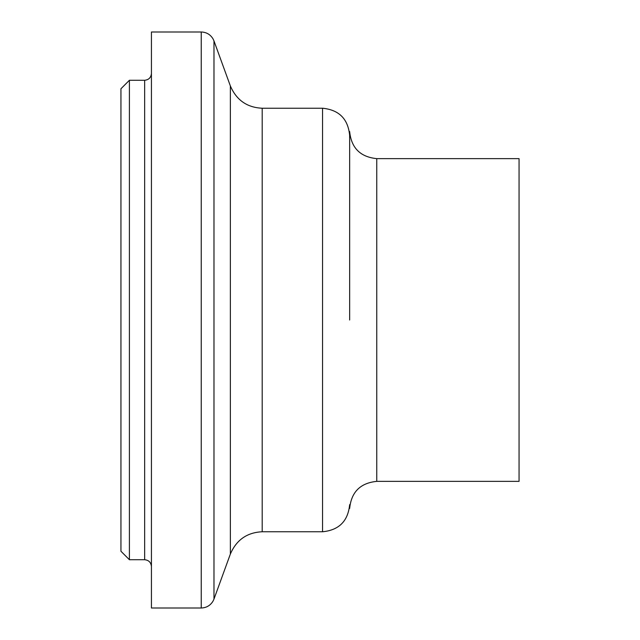 <?xml version="1.0" encoding="UTF-8"?>
<svg xmlns="http://www.w3.org/2000/svg" width="640" height="640" viewBox="0 0 640 640"><rect width="100%" height="100%" fill="white"/><g stroke="black" fill="none" stroke-linecap="round" stroke-linejoin="round"><path stroke-width="0.96" d="M129.408 80.28L120.944 88.752L120.944 551.248L129.408 559.72L129.408 80.28L144.656 80.28L144.656 559.72C148.752 560.144 151.008 562.4 151.432 566.496M376.752 481.368L376.752 158.632L519.056 158.632L519.056 481.368L376.752 481.368C360.32 483.008 351.288 492.04 349.648 508.472L349.648 504.656C348.04 521.12 339.008 530.16 322.544 531.768L322.544 108.232C339.008 109.84 348.04 118.88 349.648 135.344M151.432 320L151.432 608L201.24 608L201.24 32L151.432 32L151.432 320M376.752 158.632C360.32 156.992 351.288 147.96 349.648 131.528L349.648 320M230.36 85.944L230.36 554.056C236.44 539.888 247.056 532.464 262.2 531.768L262.2 108.232C247.056 107.536 236.44 100.112 230.36 85.944L213.976 40.92L213.976 599.08L213 601.184C210.296 605.56 206.376 607.832 201.24 608M129.408 559.72L144.656 559.72M144.656 80.28C148.752 79.856 151.008 77.6 151.432 73.504M213.976 40.92L213 38.816C210.296 34.44 206.376 32.168 201.24 32M230.36 554.056L213.976 599.08M262.2 531.768L322.544 531.768M262.2 108.232L322.544 108.232"/></g></svg>
